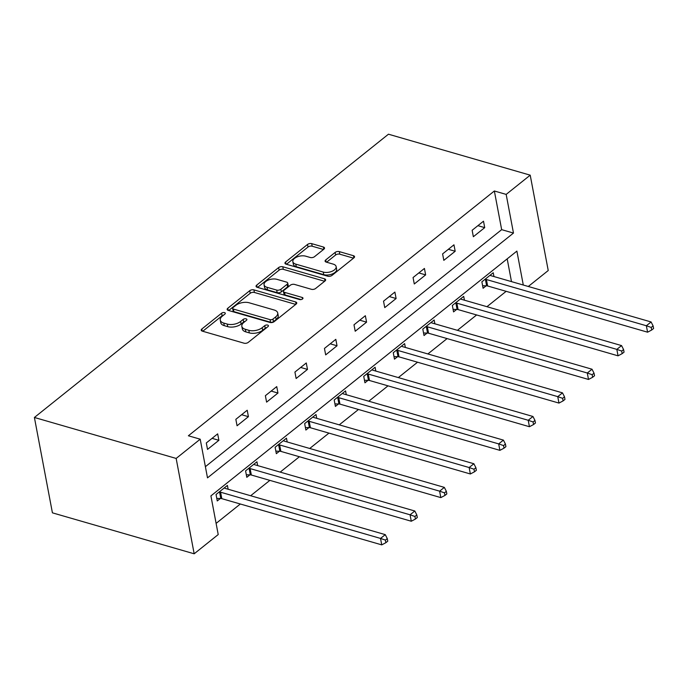 <?xml version="1.0" encoding="UTF-8"?>
<svg xmlns="http://www.w3.org/2000/svg" width="688" height="688" viewBox="0 0 688 688"><rect width="100%" height="100%" fill="white"/><g stroke="black" fill="none" stroke-linecap="round" stroke-linejoin="round"><path stroke-width="1.03" d="M224.537 312.619A2.107 1.092 -10.7 0 0 221.613 313.186L201.868 328.984A3.01 1.557 -10.7 0 0 201.231 330.214A3.01 1.557 -10.7 0 0 202.332 331.143L244.077 343.2A3.01 1.557 -10.7 0 0 248.248 342.383L267.993 326.585A2.107 1.092 -10.7 0 0 268.44 325.725A2.107 1.092 -10.7 0 0 267.675 325.08A2.107 1.092 -10.7 0 0 264.751 325.648L262.197 327.694A9.632 4.988 -10.7 0 1 248.824 330.309L245.349 329.303A9.632 4.988 -10.7 0 1 241.832 326.336A9.632 4.988 -10.7 0 1 243.879 322.405L246.433 320.359A2.107 1.092 -10.7 0 0 246.88 319.499A2.107 1.092 -10.7 0 0 246.106 318.845A2.107 1.092 -10.7 0 0 243.182 319.421L240.628 321.459A9.632 4.988 -10.7 0 1 227.264 324.074L223.781 323.076A9.632 4.988 -10.7 0 1 220.263 320.101A9.632 4.988 -10.7 0 1 222.31 316.17L224.864 314.124A2.107 1.092 -10.7 0 0 225.311 313.264A2.107 1.092 -10.7 0 0 224.537 312.619M223.583 315.147A2.107 1.092 -10.7 0 0 222.104 315.766L202.736 331.263M266.712 327.617A2.107 1.092 -10.7 0 0 265.241 328.228L262.678 330.274L262.197 327.694M245.152 321.382A2.107 1.092 -10.7 0 0 243.672 321.993L241.118 324.039L240.628 321.459M323.876 249.185A3.01 1.557 -10.7 0 0 324.512 247.955A3.01 1.557 -10.7 0 0 323.412 247.026L311.707 243.638A3.01 1.557 -10.7 0 0 307.527 244.455L285.597 261.999A3.01 1.557 -10.7 0 0 284.961 263.229A3.01 1.557 -10.7 0 0 286.053 264.158L327.798 276.223A3.01 1.557 -10.7 0 0 331.977 275.406L353.907 257.862A3.01 1.557 -10.7 0 0 354.544 256.633A3.01 1.557 -10.7 0 0 353.443 255.704L339.296 251.61A3.01 1.557 -10.7 0 0 335.125 252.427L325.734 259.944A3.01 1.557 -10.7 0 0 325.097 261.165A3.01 1.557 -10.7 0 0 326.198 262.094L333.216 264.123A8.05 4.171 -10.7 0 1 336.148 266.609A8.05 4.171 -10.7 0 1 332.029 271.296A8.05 4.171 -10.7 0 1 323.265 272.078L295.788 264.14A8.05 4.171 -10.7 0 1 292.847 261.655A8.05 4.171 -10.7 0 1 296.975 256.968A8.05 4.171 -10.7 0 1 305.73 256.185L310.314 257.51A3.01 1.557 -10.7 0 0 314.493 256.693L323.876 249.185M205.394 466.679L501.664 229.654L494.354 190.989L506.17 194.403L530.216 175.165L388.462 134.203L34.4 417.47L52.417 512.835L194.171 553.797L218.216 534.559L210.915 495.893L516.886 251.103L523.293 285.03M494.354 190.989L188.383 435.779L200.199 439.193L176.154 458.432L34.4 417.47M253.906 289.88A3.01 1.557 -10.7 0 0 249.727 290.697L227.797 308.241A3.01 1.557 -10.7 0 0 227.16 309.471A3.01 1.557 -10.7 0 0 228.261 310.4L269.997 322.466A3.01 1.557 -10.7 0 0 274.177 321.649L296.107 304.105A3.01 1.557 -10.7 0 0 296.743 302.875A3.01 1.557 -10.7 0 0 295.642 301.946L253.906 289.88L254.388 292.46A3.01 1.557 -10.7 0 0 250.217 293.277L228.665 310.52M256.693 285.124L278.623 267.58A3.01 1.557 -10.7 0 1 282.802 266.763L324.547 278.821A3.01 1.557 -10.7 0 1 325.648 279.749A3.01 1.557 -10.7 0 1 325.003 280.979L315.62 288.487A3.01 1.557 -10.7 0 1 311.44 289.304L294.516 284.411A3.01 1.557 -10.7 0 0 290.336 285.228L284.11 290.207A3.01 1.557 -10.7 0 0 283.473 291.437A3.01 1.557 -10.7 0 0 284.574 292.366L302.195 297.457A2.107 1.092 -10.7 0 1 302.969 298.11A2.107 1.092 -10.7 0 1 301.886 299.34A2.107 1.092 -10.7 0 1 299.598 299.547L257.157 287.283A3.01 1.557 -10.7 0 1 256.056 286.354A3.01 1.557 -10.7 0 1 256.693 285.124L257.097 287.266M207.527 449.402L218.887 440.311L217.666 433.861L206.305 442.952L207.527 449.402M237.059 425.769L248.42 416.679L247.207 410.237L235.846 419.327L237.059 425.769M266.6 402.136L277.961 393.046L276.739 386.604L265.379 395.695L266.6 402.136M296.132 378.503L307.493 369.413L306.28 362.972L294.92 372.062L296.132 378.503M325.673 354.879L337.034 345.789L335.813 339.339L324.452 348.429L325.673 354.879M355.206 331.246L366.566 322.156L365.354 315.715L353.993 324.805L355.206 331.246M384.747 307.613L396.107 298.523L394.886 292.082L383.526 301.172L384.747 307.613M414.279 283.981L425.64 274.89L424.427 268.449L413.067 277.539L414.279 283.981M443.82 260.348L455.181 251.266L453.96 244.816L442.599 253.906L443.82 260.348M473.353 236.724L484.713 227.633L483.501 221.192L472.14 230.274L473.353 236.724M216.109 523.379L240.327 504.003M250.656 495.738L269.868 480.37M280.197 472.106L299.4 456.737M309.729 448.481L328.941 433.113M339.27 424.849L358.474 409.48M368.802 401.216L388.015 385.848M398.343 377.583L417.547 362.215M427.876 353.959L447.088 338.591M457.417 330.326L476.621 314.958M486.949 306.693L506.162 291.325M511.485 281.616L507.185 258.869M228.124 489.228L227.41 485.41L216.049 494.5L217.262 500.95L220.332 498.49M257.665 465.595L256.942 461.786L245.582 470.876L246.803 477.317L249.864 474.866M287.197 441.971L286.483 438.153L275.123 447.243L276.335 453.684L279.405 451.233M316.738 418.338L316.016 414.52L304.655 423.61L305.876 430.052L308.938 427.601M346.279 394.706L345.557 390.887L334.196 399.977L335.409 406.419L338.479 403.968M375.811 371.073L375.089 367.263L363.728 376.345L364.95 382.795L368.011 380.344M405.352 347.449L404.63 343.63L393.269 352.72L394.482 359.162L397.552 356.711M434.885 323.816L434.162 319.997L422.802 329.088L424.023 335.529L427.085 333.078M464.426 300.183L463.703 296.365L452.343 305.455L453.555 311.896L456.626 309.445M493.958 276.55L493.236 272.74L481.875 281.822L483.096 288.272L486.158 285.821M530.216 175.165L548.233 270.53L528.298 286.475M200.199 439.193L207.501 477.859L513.472 233.069L506.17 194.403M176.154 458.432L194.171 553.797M501.664 229.654L513.472 233.069M218.887 440.311L212.076 438.342M248.42 416.679L241.608 414.709M277.961 393.046L271.149 391.076M307.493 369.413L300.682 367.452M337.034 345.789L330.223 343.819M366.566 322.156L359.755 320.187M396.107 298.523L389.296 296.554M425.64 274.89L418.829 272.93M455.181 251.266L448.37 249.297M484.713 227.633L477.902 225.664M220.263 320.101L220.753 322.681A9.632 4.988 -10.7 0 0 224.271 325.648L223.781 323.076M241.118 324.039A9.632 4.988 -10.7 0 1 227.745 326.654L224.271 325.648M241.832 326.336L242.322 328.916A9.632 4.988 -10.7 0 0 245.84 331.883L245.349 329.303M262.678 330.274A9.632 4.988 -10.7 0 1 249.314 332.889L245.84 331.883M295.728 304.406L254.388 292.46M233.086 307.545A2.107 1.092 -10.7 0 0 232.639 308.405A2.107 1.092 -10.7 0 0 233.413 309.058L270.049 319.645A2.107 1.092 -10.7 0 0 272.973 319.069L275.673 316.919A9.632 4.988 -10.7 0 0 277.711 312.98A9.632 4.988 -10.7 0 0 274.194 310.013L249.151 302.78A9.632 4.988 -10.7 0 0 235.786 305.386L233.086 307.545M232.639 308.405L233.129 310.985A2.107 1.092 -10.7 0 0 233.894 311.63L233.413 309.058M277.711 312.98L278.201 315.56A9.632 4.988 -10.7 0 1 276.155 319.49L273.463 321.649A2.107 1.092 -10.7 0 1 270.539 322.225L233.894 311.63M257.561 287.395L279.113 270.152L278.623 267.58M324.624 281.28L283.293 269.335A3.01 1.557 -10.7 0 0 279.113 270.152M283.473 291.437L283.963 294.017A3.01 1.557 -10.7 0 0 285.056 294.946L301.086 299.572M276.946 279.337A8.05 4.171 -10.7 0 0 268.191 280.119A8.05 4.171 -10.7 0 0 264.063 284.806A8.05 4.171 -10.7 0 0 267.004 287.292L276.688 290.087A3.01 1.557 -10.7 0 0 280.867 289.27L287.094 284.29A3.01 1.557 -10.7 0 0 287.73 283.06A3.01 1.557 -10.7 0 0 286.629 282.132L276.946 279.337M264.063 284.806L264.553 287.386A8.05 4.171 -10.7 0 0 267.494 289.872L267.004 287.292M287.73 283.06L288.22 285.64A3.01 1.557 -10.7 0 1 287.575 286.87L281.349 291.85A3.01 1.557 -10.7 0 1 277.178 292.667L267.494 289.872M292.847 261.655L293.337 264.235A8.05 4.171 -10.7 0 0 296.279 266.712L295.788 264.14M336.148 266.609L336.638 269.18A8.05 4.171 -10.7 0 1 332.51 273.876A8.05 4.171 -10.7 0 1 323.756 274.658L296.279 266.712M353.529 258.163L339.786 254.19A3.01 1.557 -10.7 0 0 335.606 255.007L326.602 262.214M323.498 249.486L312.189 246.218A3.01 1.557 -10.7 0 0 308.009 247.035L286.466 264.278M216.78 498.413L220.788 498.508A3.07 1.591 169.3 0 1 221.803 498.654L381.745 544.87L380.533 538.429L385.263 534.636L225.32 488.42A3.07 1.591 169.3 0 1 224.58 488.059L224.34 487.869M219.111 492.049L219.567 492.058A3.07 1.591 169.3 0 1 220.59 492.204L380.533 538.429L385.392 540.106L385.873 542.686L387.765 541.172L387.284 538.592L385.392 540.106M385.263 534.636L387.284 538.592M385.873 542.686L381.745 544.87M246.321 474.78L250.32 474.875A3.07 1.591 169.3 0 1 251.344 475.021L411.286 521.237L410.065 514.796L414.804 511.003L254.861 464.787A3.07 1.591 169.3 0 1 254.113 464.426L253.881 464.237M248.643 468.416L249.108 468.433A3.07 1.591 169.3 0 1 250.122 468.58L410.065 514.796L414.924 516.482L415.414 519.053L417.306 517.539L416.816 514.959L414.924 516.482M414.804 511.003L416.816 514.959M415.414 519.053L411.286 521.237M275.862 451.147L279.861 451.242A3.07 1.591 169.3 0 1 280.876 451.388L440.819 497.605L439.606 491.163L444.336 487.379L284.393 441.154A3.07 1.591 169.3 0 1 283.654 440.793L283.413 440.604M278.184 444.792L278.64 444.801A3.07 1.591 169.3 0 1 279.663 444.947L439.606 491.163L444.465 492.849L444.947 495.429L446.839 493.907L446.357 491.335L444.465 492.849M444.336 487.379L446.357 491.335M444.947 495.429L440.819 497.605M305.395 427.515L309.394 427.609A3.07 1.591 169.3 0 1 310.417 427.755L470.36 473.972L469.139 467.53L473.877 463.746L313.934 417.53A3.07 1.591 169.3 0 1 313.186 417.16L312.954 416.971M307.725 421.159L308.181 421.168A3.07 1.591 169.3 0 1 309.196 421.314L469.139 467.53L473.998 469.216L474.488 471.796L476.38 470.282L475.89 467.702L473.998 469.216M473.877 463.746L475.89 467.702M474.488 471.796L470.36 473.972M334.936 403.89L338.935 403.985A3.07 1.591 169.3 0 1 339.949 404.131L499.892 450.348L498.68 443.898L503.41 440.114L343.467 393.897A3.07 1.591 169.3 0 1 342.727 393.536L342.486 393.347M337.258 397.526L337.713 397.535A3.07 1.591 169.3 0 1 338.737 397.681L498.68 443.898L503.539 445.583L504.02 448.163L505.912 446.65L505.431 444.07L503.539 445.583M503.41 440.114L505.431 444.07M504.02 448.163L499.892 450.348M364.468 380.258L368.467 380.352A3.07 1.591 169.3 0 1 369.49 380.498L529.433 426.715L528.212 420.273L532.951 416.481L373.008 370.264A3.07 1.591 169.3 0 1 372.26 369.903L372.027 369.714M366.799 373.894L367.254 373.911A3.07 1.591 169.3 0 1 368.269 374.057L528.212 420.273L533.071 421.959L533.561 424.53L535.453 423.017L534.963 420.437L533.071 421.959M532.951 416.481L534.963 420.437M533.561 424.53L529.433 426.715M394.009 356.625L398.008 356.719A3.07 1.591 169.3 0 1 399.023 356.866L558.966 403.082L557.753 396.641L562.483 392.857L402.54 346.632A3.07 1.591 169.3 0 1 401.801 346.27L401.56 346.081M396.331 350.269L396.787 350.278A3.07 1.591 169.3 0 1 397.81 350.424L557.753 396.641L562.612 398.326L563.094 400.906L564.986 399.384L564.504 396.813L562.612 398.326M562.483 392.857L564.504 396.813M563.094 400.906L558.966 403.082M423.541 332.992L427.54 333.087A3.07 1.591 169.3 0 1 428.564 333.233L588.507 379.449L587.285 373.008L592.024 369.224L432.081 323.007A3.07 1.591 169.3 0 1 431.333 322.638L431.101 322.448M425.872 326.637L426.328 326.645A3.07 1.591 169.3 0 1 427.343 326.791L587.285 373.008L592.144 374.693L592.635 377.273L594.527 375.76L594.036 373.18L592.144 374.693M592.024 369.224L594.036 373.18M592.635 377.273L588.507 379.449M453.082 309.368L457.081 309.462A3.07 1.591 169.3 0 1 458.096 309.6L618.048 355.825L616.826 349.375L621.556 345.591L461.614 299.375A3.07 1.591 169.3 0 1 460.874 299.013L460.633 298.816M455.404 303.004L455.86 303.012A3.07 1.591 169.3 0 1 456.884 303.159L616.826 349.375L621.685 351.061L622.167 353.641L624.059 352.127L623.577 349.547L621.685 351.061M621.556 345.591L623.577 349.547M622.167 353.641L618.048 355.825M482.615 285.735L486.622 285.83A3.07 1.591 169.3 0 1 487.637 285.976L647.58 332.192L646.359 325.751L651.097 321.958L491.155 275.742A3.07 1.591 169.3 0 1 490.406 275.381L490.174 275.191M484.945 279.371L485.401 279.388A3.07 1.591 169.3 0 1 486.416 279.526L646.359 325.751L651.218 327.436L651.708 330.008L653.6 328.494L653.11 325.914L651.218 327.436M651.097 321.958L653.11 325.914M651.708 330.008L647.58 332.192M222.104 315.766L221.613 313.186M265.241 328.228L264.751 325.648M243.672 321.993L243.182 319.421M227.745 326.654L227.264 324.074M249.314 332.889L248.824 330.309M202.272 331.126L201.868 328.984M296.064 304.139L295.642 301.946M228.201 310.383L227.797 308.241M250.217 293.277L249.727 290.697M270.539 322.225L270.049 319.645M273.463 321.649L272.973 319.069M276.155 319.49L275.673 316.919M283.293 269.335L282.802 266.763M324.96 281.014L324.547 278.821M285.056 294.946L284.574 292.366M302.488 298.996L302.195 297.457M277.178 292.667L276.688 290.087M281.349 291.85L280.867 289.27M287.575 286.87L287.094 284.29M323.756 274.658L323.265 272.078M326.138 262.076L325.734 259.944M335.606 255.007L335.125 252.427M339.786 254.19L339.296 251.61M353.856 257.897L353.443 255.704M286.002 264.14L285.597 261.999M308.009 247.035L307.527 244.455M312.189 246.218L311.707 243.638M323.833 249.219L323.412 247.026M220.788 498.508L219.567 492.058M221.803 498.654L220.59 492.204M250.32 474.875L249.108 468.433M251.344 475.021L250.122 468.58M279.861 451.242L278.64 444.801M280.876 451.388L279.663 444.947M309.394 427.609L308.181 421.168M310.417 427.755L309.196 421.314M338.935 403.985L337.713 397.535M339.949 404.131L338.737 397.681M368.467 380.352L367.254 373.911M369.49 380.498L368.269 374.057M398.008 356.719L396.787 350.278M399.023 356.866L397.81 350.424M427.54 333.087L426.328 326.645M428.564 333.233L427.343 326.791M457.081 309.462L455.86 303.012M458.096 309.6L456.884 303.159M486.622 285.83L485.401 279.388M487.637 285.976L486.416 279.526"/></g></svg>
